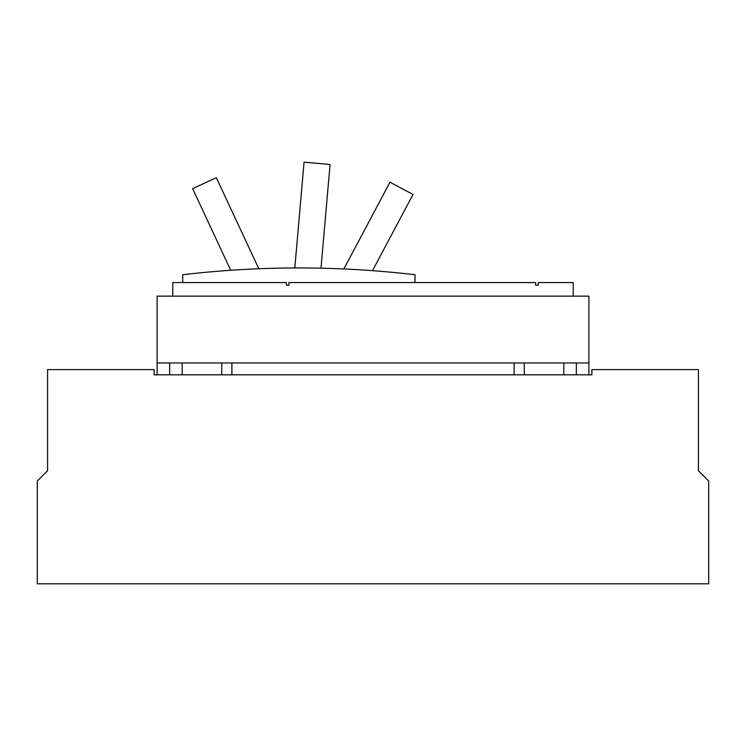<?xml version="1.0" encoding="UTF-8"?>
<svg xmlns="http://www.w3.org/2000/svg" width="746" height="746" viewBox="0 0 746 746"><rect width="100%" height="100%" fill="white"/><g stroke="black" fill="none" stroke-linecap="round" stroke-linejoin="round"><path stroke-width="1.12" d="M230.701 270.276L192.654 188.691L216.321 177.66L258.797 268.756M343.85 268.961L389.971 182.21L413.023 194.464L372.506 270.667M294.81 267.954L304.07 162.19L330.068 164.465L320.994 268.196M182.705 282.566L182.705 274.733A997.486 997.486 0 0 1 415.028 274.733L415.028 282.566M573.217 296.143L573.217 282.566L538.239 282.566L538.239 285.177L535.628 285.177L535.628 282.566L288.944 282.566L288.944 285.177L286.333 285.177L286.333 282.566L172.783 282.566L172.783 296.143M288.944 285.177L286.333 285.177M157.117 296.143L588.883 296.143L588.883 362.966L157.117 362.966L157.117 296.143M698.424 391.659L698.424 470.763L698.424 369.596L591.876 369.596L591.876 374.818L154.124 374.818L154.124 369.596L47.576 369.596L47.576 470.763L37.3 481.039L37.3 583.81L708.7 583.81L708.7 481.039L698.424 470.763M157.117 374.818L157.117 362.966M169.65 374.818L169.65 362.966M182.183 362.966L182.183 374.818M221.739 374.818L221.739 362.966M231.894 362.966L231.894 374.818M514.106 374.818L514.106 362.966M524.261 362.966L524.261 374.818M563.817 374.818L563.817 362.966M576.35 362.966L576.35 374.818M588.883 362.966L588.883 374.818M47.576 470.763L47.576 391.659"/></g></svg>
